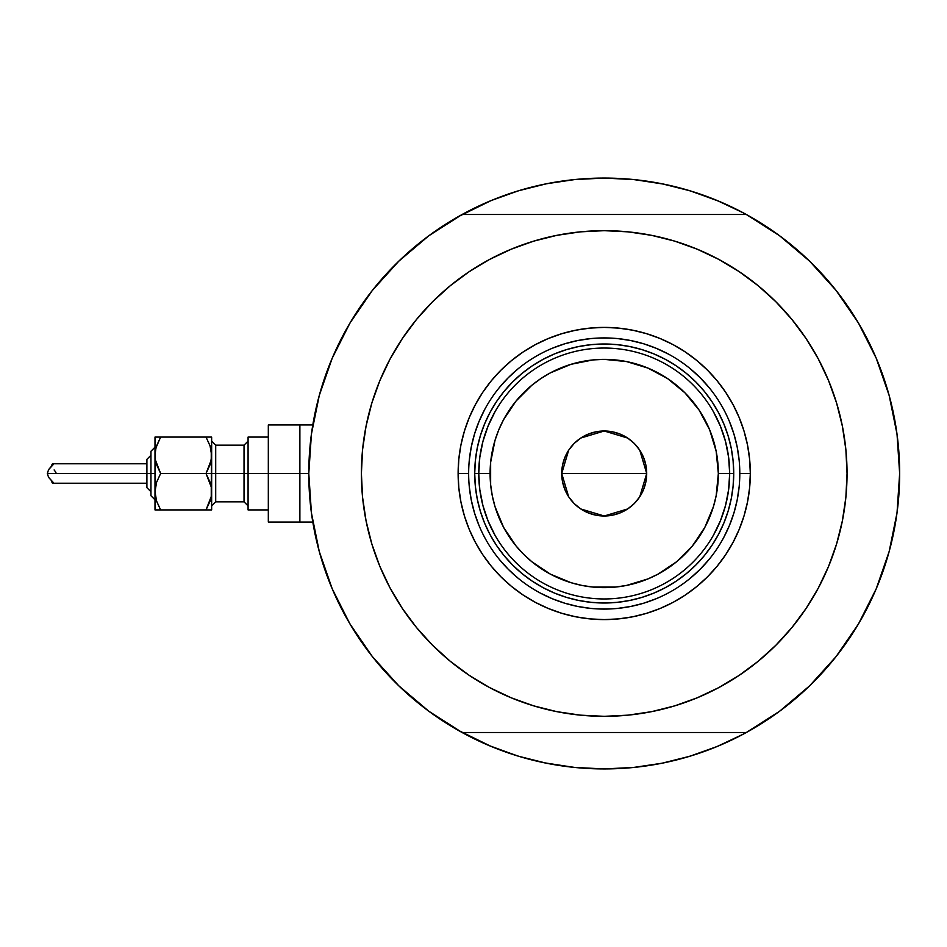 <?xml version="1.0" encoding="UTF-8"?>
<svg xmlns="http://www.w3.org/2000/svg" width="947" height="947" viewBox="0 0 947 947"><rect width="100%" height="100%" fill="white"/><g stroke="black" fill="none" stroke-linecap="round" stroke-linejoin="round"><path stroke-width="1.42" d="M428.967 711.339A295.428 295.428 0 0 1 308.781 473.5L299.879 473.5L299.879 522.069L299.879 473.5L308.781 473.5A295.428 295.428 0 0 1 428.967 235.661M311.8 431.453L310.959 437.751M312.344 427.807L312.013 429.985M890.31 547.2L890.796 545.306L890.31 547.2M464.894 734.02A295.428 295.428 0 0 0 486.924 744.65A295.428 295.428 0 0 1 464.894 734.02M750.616 730.101L743.49 734.043A295.428 295.428 0 0 1 721.507 744.65A295.428 295.428 0 0 0 743.537 734.02L717.27 746.449L689.972 756.215L661.858 763.258L633.176 767.508L604.222 768.928L575.255 767.508L546.585 763.258L518.459 756.215L491.162 746.449L457.815 730.101M849.968 309.527A295.428 295.428 0 0 0 779.464 235.661A295.428 295.428 0 0 1 746.331 732.505A295.428 295.428 0 0 1 461.994 732.445M746.331 732.505L462.112 732.505A295.428 295.428 0 0 1 462.112 214.495L428.873 235.732L398.758 261.218L372.313 290.48L349.988 323.01L332.208 358.215L319.269 395.479L311.421 434.14L308.781 473.5L311.421 512.86L319.269 551.521L332.208 588.785L349.988 623.99L372.313 656.52L398.758 685.782L428.873 711.268L462.112 732.505L746.331 732.505L779.57 711.268L809.673 685.782L836.13 656.52L858.444 623.99L876.224 588.785L889.162 551.521L897.022 512.86L899.65 473.5L897.022 434.14L889.162 395.479L876.224 358.215L858.444 323.01L836.13 290.48L809.673 261.218L779.57 235.732L746.331 214.495A295.428 295.428 0 0 1 899.65 473.5A295.428 295.428 0 0 0 899.401 461.449M898.679 449.624A295.428 295.428 0 0 0 898.679 449.6A295.428 295.428 0 0 0 897.567 438.461A295.428 295.428 0 0 0 897.567 438.437M897.555 438.425A295.428 295.428 0 0 0 893.672 414.384M888.298 392.378L889.931 398.367A295.428 295.428 0 0 0 864.741 334.184M457.815 216.899L491.162 200.551L518.459 190.785L546.585 183.742L575.255 179.492L604.222 178.072L633.176 179.492L661.858 183.742L689.972 190.785L717.27 200.551L743.49 212.957A295.428 295.428 0 0 0 721.507 202.35A295.428 295.428 0 0 1 743.537 212.98L750.616 216.899M664.107 184.203L634.324 179.61L604.222 178.072A295.428 295.428 0 0 0 604.174 178.072M486.924 202.35A295.428 295.428 0 0 0 464.894 212.98A295.428 295.428 0 0 1 486.924 202.35M461.994 214.555A295.428 295.428 0 0 1 746.437 214.555M310.9 438.189L312.309 428.032M317.659 401.623L320.145 392.378M331.817 359.15L333.865 354.379M347.549 327.212L352.959 318.109M368.608 295.263L373.734 288.681M397.338 262.603L402.972 257.217M424.445 239.058L433.004 232.737M775.427 232.737L783.986 239.058M805.471 257.217L811.106 262.603M834.698 288.681L839.835 295.263M855.484 318.109L860.894 327.212L855.484 318.109M874.566 354.356L876.626 359.15M896.134 428.032L897.531 438.189M897.531 508.811L896.134 518.968M890.772 545.377L888.298 554.622M876.626 587.85L874.578 592.621M860.894 619.788L855.484 628.891M839.835 651.737L834.698 658.319M811.106 684.397L805.471 689.783M783.986 707.942L775.427 714.263M433.004 714.263L424.445 707.942M402.972 689.783L397.338 684.397M373.734 658.319L368.608 651.737M352.959 628.891L347.549 619.788L352.959 628.891M333.877 592.644L331.817 587.85M320.145 554.622L317.659 545.377M312.309 518.968L310.9 508.811M750.616 730.113L743.49 734.043A295.428 295.428 0 0 1 721.507 744.65M533.907 760.441L516.778 755.694L488.995 745.538M457.815 216.887L464.953 212.957M674.524 186.559L691.653 191.306L719.436 201.462M604.222 178.072L574.119 179.61M564.803 180.711L545.436 183.978L564.838 180.699M533.907 186.559L516.778 191.306M504.763 195.319L488.995 201.462L504.763 195.319M643.652 180.711L662.995 183.978M544.324 762.797L574.119 767.39L604.222 768.928L634.324 767.39M643.64 766.289L662.995 763.022L643.605 766.301M674.524 760.441L691.653 755.694M703.68 751.681L719.436 745.538L703.68 751.681M564.791 766.289L545.436 763.022M891.612 541.956L891.281 543.329L891.612 541.956M890.784 401.658L890.31 399.823M892.843 410.442L891.281 403.659L892.843 410.442M312.013 517.015L312.356 519.287M310.959 509.273L311.8 515.559M312.806 522.069L299.879 522.069L299.879 424.931L299.879 473.5L299.879 424.931L268.321 424.931L268.321 473.5L244.03 473.5L244.03 445.173L248.078 441.124M743.537 212.98A295.428 295.428 0 0 0 721.507 202.35M739.796 473.583L739.796 473.5A135.575 135.575 0 0 0 604.222 337.925A135.575 135.575 0 0 0 468.647 473.5L458.123 473.5A146.098 146.098 0 0 1 604.222 327.402A146.098 146.098 0 0 1 750.32 473.5L739.796 473.5A135.575 135.575 0 0 1 604.222 609.075A135.575 135.575 0 0 1 468.647 473.5A135.575 135.575 0 0 1 604.222 337.925A135.575 135.575 0 0 1 739.796 473.5L739.796 473.417M432.519 301.797L450.18 285.793L432.519 301.797L416.514 319.459L402.321 338.6L390.069 359.031L379.877 380.576L371.851 403.008L366.063 426.126L362.571 449.695L361.399 473.5A242.823 242.823 0 0 1 604.222 230.677A242.823 242.823 0 0 1 847.044 473.5A242.823 242.823 0 0 1 604.222 716.323A242.823 242.823 0 0 1 361.399 473.5L361.92 457.626M746.331 214.495L462.112 214.495L746.331 214.495M739.122 271.6L758.263 285.793L739.122 271.6L718.678 259.348L697.146 249.168L674.702 241.13L651.595 235.341L628.015 231.849L604.222 230.677L580.416 231.849L556.848 235.341L533.729 241.13L511.297 249.168L489.753 259.348L469.31 271.6L450.18 285.793M775.913 645.203L758.263 661.207L775.913 645.203L791.917 627.541L806.122 608.4L818.362 587.969L828.554 566.424L836.58 543.992L842.368 520.874L845.872 497.305L847.044 473.5L846.523 489.374M469.31 675.4L450.18 661.207L469.31 675.4L489.753 687.652L511.297 697.832L533.729 705.87L556.848 711.659L580.416 715.151L604.222 716.323L628.015 715.151L651.595 711.659L674.702 705.87L697.146 697.832L718.678 687.652L739.122 675.4L758.263 661.207M847.044 473.5L845.872 449.695L842.368 426.126L836.58 403.008L828.554 380.576L818.362 359.031L806.122 338.6L791.917 319.459L775.913 301.797L758.263 285.793M361.399 473.5L362.571 497.305L366.063 520.874L371.851 543.992L379.877 566.424L390.069 587.969L402.321 608.4L416.514 627.541L432.519 645.203L450.18 661.207M468.647 473.417L468.647 473.5A135.575 135.575 0 0 0 604.222 609.075A135.575 135.575 0 0 0 739.796 473.5L750.32 473.5A146.098 146.098 0 0 1 604.222 619.598A146.098 146.098 0 0 1 458.123 473.5L458.822 459.177L460.929 444.995L464.409 431.086L469.238 417.591L475.37 404.629L482.745 392.33L491.28 380.812L500.916 370.194L511.534 360.57L523.052 352.024L535.351 344.649L548.313 338.529L561.808 333.699L575.717 330.207L589.898 328.112L604.222 327.402L618.533 328.112L632.726 330.207L646.623 333.699L660.13 338.529L673.092 344.649L685.391 352.024L696.897 360.57L707.527 370.194L717.151 380.812L725.698 392.33L733.061 404.629L739.193 417.591L744.022 431.086L747.503 444.995L749.61 459.177L750.32 473.5L749.61 487.823L747.503 502.005L744.022 515.914L739.193 529.409L733.061 542.371L725.698 554.67L717.151 566.188L707.527 576.806L696.897 586.43L685.391 594.976L673.092 602.351L660.13 608.471L646.623 613.301L632.726 616.793L618.533 618.888L604.222 619.598L589.898 618.888L575.717 616.793L561.808 613.301L548.313 608.471L535.351 602.351L523.052 594.976L511.534 586.43L500.916 576.806L491.28 566.188L482.745 554.67L475.37 542.371L469.238 529.409L464.409 515.914L460.929 502.005L458.822 487.823L458.123 473.5L468.647 473.583M475.335 486.19L477.205 498.761L475.335 486.19L474.719 473.5L475.335 460.81L477.205 448.239L480.295 435.904L484.568 423.936L490.001 412.454L496.536 401.552L504.112 391.348L512.647 381.925L522.057 373.39L532.273 365.826L543.176 359.292L554.658 353.858L566.626 349.573L578.948 346.484L591.52 344.625L578.948 346.484M616.911 602.375L629.483 600.516L616.911 602.375L604.222 603.002L591.52 602.375L578.948 600.516L566.626 597.427L554.658 593.142L543.176 587.708L532.273 581.174L522.057 573.61L512.647 565.075L504.112 555.652L496.536 545.448L490.001 534.546L484.568 523.064L480.295 511.096L477.205 498.761M733.096 460.81L731.238 448.239L733.096 460.81L733.724 473.5L733.096 486.19L731.238 498.761L728.148 511.096L723.863 523.064L718.43 534.546L711.895 545.448L704.331 555.652L695.796 565.075L686.374 573.61L676.17 581.174L665.268 587.708L653.773 593.142L641.806 597.427L629.483 600.516M469.298 486.794L471.251 499.945L474.483 512.86L478.969 525.384M499.412 559.511L508.35 569.36L518.21 578.297M540.287 593.047L552.338 598.753L564.862 603.239L577.765 606.471L590.928 608.424M617.503 608.424L630.666 606.471L643.569 603.239L656.105 598.753M690.221 578.297L700.082 569.36L709.019 559.511M723.768 537.434L729.474 525.384L733.961 512.86L737.192 499.945L739.145 486.794M739.145 460.206L737.192 447.055L733.961 434.14L729.474 421.616M709.019 387.489L700.082 377.64L690.221 368.703M668.156 353.953L656.105 348.247L643.569 343.761L630.666 340.529L617.503 338.576M590.928 338.576L577.765 340.529L564.862 343.761L552.338 348.247M518.21 368.703L508.35 377.64L499.412 387.489M484.663 409.566L478.969 421.616L474.483 434.14L471.251 447.055L469.298 460.206M591.52 344.625L604.222 343.998L616.911 344.625L629.483 346.484L641.806 349.573L653.773 353.858L665.268 359.292L676.17 365.826L686.374 373.39L695.796 381.925L704.331 391.348L711.895 401.552L718.43 412.454L723.863 423.936L728.148 435.904L731.238 448.239M713.375 535.339L720.418 520.803L725.532 505.473L728.634 489.623L729.675 473.5L718.347 473.5A114.125 114.125 0 0 1 604.222 587.625A114.125 114.125 0 0 1 490.096 473.5L478.756 473.5A125.454 125.454 0 0 0 604.222 598.954A125.454 125.454 0 0 0 729.675 473.5A125.454 125.454 0 0 1 604.222 598.954A125.454 125.454 0 0 1 478.756 473.5L474.719 473.5A129.502 129.502 0 0 0 604.222 603.002A129.502 129.502 0 0 0 733.724 473.5L729.675 473.5L728.634 457.377L725.532 441.527L720.418 426.197L713.375 411.661M639.793 450.263L646.706 473.5L645.901 481.786L643.475 489.765L639.545 497.104L634.265 503.544L627.825 508.835L620.474 512.753L612.508 515.18L604.222 515.997L595.923 515.18L587.957 512.753L580.606 508.835L574.166 503.544L568.887 497.104L564.957 489.765L562.542 481.786L561.725 473.5A42.497 42.497 0 0 1 604.222 431.003A42.497 42.497 0 0 1 646.706 473.5L561.725 473.5L568.65 450.251M569.147 449.494L573.764 443.859M574.569 443.054L580.393 438.319M580.807 438.035L604.222 431.003L627.636 438.035M628.05 438.319L633.863 443.054M634.668 443.859L639.284 449.494M495.056 411.661L488.025 426.197L482.899 441.527L479.798 457.377L478.756 473.5A125.454 125.454 0 0 1 604.222 348.046A125.454 125.454 0 0 1 729.675 473.5L733.724 473.5A129.502 129.502 0 0 1 604.222 603.002A129.502 129.502 0 0 1 474.719 473.5A129.502 129.502 0 0 1 604.222 343.998A129.502 129.502 0 0 1 733.724 473.5A129.502 129.502 0 0 0 604.222 343.998A129.502 129.502 0 0 0 474.719 473.5L478.756 473.5L479.798 489.623L482.899 505.473L488.025 520.803L495.056 535.339M479.798 457.377L478.756 473.5L479.798 489.623M482.899 505.473L488.025 520.803M488.025 426.197L482.899 441.527M728.634 489.623L729.675 473.5L728.634 457.377M725.532 441.527L720.418 426.197M720.418 520.803L725.532 505.473M718.347 473.5L716.157 451.234L709.658 429.831L699.111 410.098L684.918 392.804L667.623 378.611L647.89 368.063L626.488 361.565L604.222 359.375L593.035 359.919L571.088 364.287L550.42 372.846L540.808 378.611L531.823 385.275L515.997 401.102L503.567 419.699L498.785 429.831L495.009 440.367L490.641 462.314L490.641 484.686L492.286 495.766L495.009 506.633L503.567 527.301L515.997 545.898L523.525 554.196L531.823 561.725L550.42 574.154L571.088 582.713L581.955 585.435L593.035 587.081L615.408 587.081L626.488 585.435L647.89 578.937L658.011 574.154L676.62 561.725L692.435 545.898L704.864 527.301L713.434 506.633L716.157 495.766L718.347 473.5L729.675 473.5A125.454 125.454 0 0 0 604.222 348.046A125.454 125.454 0 0 0 478.756 473.5L490.096 473.5A114.125 114.125 0 0 1 604.222 359.375A114.125 114.125 0 0 1 718.347 473.5M568.638 496.737L561.725 473.5L562.542 465.214L564.957 457.235L568.887 449.896L574.166 443.456L580.606 438.165L587.957 434.247L595.923 431.82L604.222 431.003L612.508 431.82L620.474 434.247L627.825 438.165L634.265 443.456L639.545 449.896L643.475 457.235L645.901 465.214L646.706 473.5L639.781 496.749M604.222 473.5L646.706 473.5A42.497 42.497 0 0 1 604.222 515.997A42.497 42.497 0 0 1 561.725 473.5L604.222 473.5M639.284 497.506L634.668 503.141M633.863 503.946L628.05 508.681M627.636 508.965L604.222 515.997L580.807 508.965M580.393 508.681L574.569 503.946M573.764 503.141L569.147 497.506M160.457 509.604L156.586 501.117L155 491.706L155 509.924L156.575 509.924L155 509.924L156.575 509.924L155 509.924L155 473.5L47.35 473.5L48.581 477.359L53.363 482.674L52.109 482.792L51.813 481.431M268.321 424.931L268.321 522.069L268.321 473.5L299.879 473.5L248.078 473.5L248.078 509.924L248.078 437.076L248.078 473.5L215.703 473.5L244.03 473.5L244.03 501.827L244.03 445.173L215.703 445.173L215.703 473.5L211.655 473.5L211.655 509.924L211.252 486.959L211.252 496.465L206.02 509.924L210.08 501.093L206.02 509.924L211.655 509.924L160.635 509.924L156.586 501.117L155 491.706L155.415 496.465L155.403 486.995L156.563 482.354L160.635 473.5L155.415 460.076L155.403 450.571L156.563 445.93L160.635 437.076L156.575 445.907L160.635 437.076L155 437.076L160.635 437.076L156.066 447.588M210.08 482.343L211.252 486.995L206.02 473.5L210.08 464.657L206.02 473.5L210.068 482.307L206.02 473.5L211.655 473.5L160.635 473.5L156.575 482.331L160.635 473.5L155.403 460.005L155 437.076L155 491.706L156.563 482.354L160.635 473.5L156.586 464.693M211.252 486.995L211.655 437.076L206.02 437.076L210.068 445.883L211.655 455.294L211.252 450.535L211.252 460.041L206.02 473.5L210.068 464.693M210.08 445.919L206.02 437.076L210.068 445.883L211.655 455.294L211.655 437.076L155.415 437.076M210.601 462.941L206.02 473.5L160.635 473.5L156.586 482.307M210.577 499.436L206.02 509.924L210.08 509.924M156.054 462.941L156.575 464.669L156.054 462.941M210.719 462.491L211.655 455.294L211.252 460.005M155.935 448.085L155 455.294L155.403 450.571M210.719 498.915L211.252 496.429M51.813 465.581L52.097 464.208L53.363 464.326L48.581 469.641L47.35 473.5L146.903 473.5L146.903 487.669L150.952 491.706L146.903 487.669M150.952 495.328L150.952 473.5L150.952 495.755L155 499.803L150.952 495.755M52.701 463.829L53.115 464.705L48.581 469.641L47.35 473.5L48.581 477.359L53.115 482.295L53.02 483.207L52.061 482.733L51.777 480.946M211.655 441.124L215.703 445.173L215.703 501.827L211.655 505.876M268.321 522.069L299.879 522.069L299.879 424.931L312.806 424.931M211.655 455.306L211.252 450.571M248.078 505.876L244.03 501.827L215.703 501.827L215.703 473.5L211.655 473.5L211.655 455.294M146.903 487.397L146.903 459.603M146.903 459.331L150.952 455.294L146.903 459.331L146.903 473.5L150.952 473.5L150.952 451.245L150.952 473.5L155 473.5L155.403 460.005M155.415 509.924L160.635 509.924L156.586 501.117M210.08 437.076L211.655 437.076M156.586 445.883L160.635 437.076L206.02 437.076L210.068 445.883M155.403 496.429L155.403 486.995M156.575 509.924L206.02 509.924L210.068 501.117M55.944 472.399L54.121 469.949M51.777 466.054L52.002 464.35L53.02 463.793L53.115 464.705M50.996 466.8L48.581 469.641M53.115 482.295L53.411 482.97M155 447.197L150.952 451.245L155 447.197M146.903 483.219L52.985 483.219M268.321 509.924L248.078 509.924M268.321 437.076L248.078 437.076M146.903 463.781L52.985 463.781"/></g></svg>
